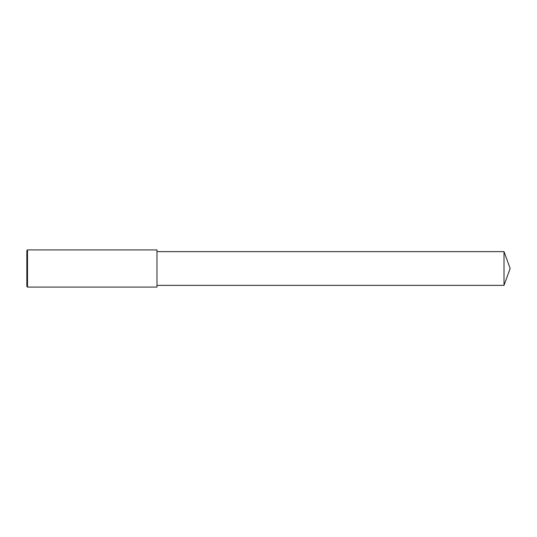 <?xml version="1.0" encoding="UTF-8"?>
<svg xmlns="http://www.w3.org/2000/svg" width="537" height="537" viewBox="0 0 537 537"><rect width="100%" height="100%" fill="white"/><g stroke="black" fill="none" stroke-linecap="round" stroke-linejoin="round"><path stroke-width="0.4" stroke-dasharray="2.69 2.01" d="M27.515 287.087L27.515 249.913M26.85 286.422L26.85 268.5M156.972 287.087L156.972 251.638M504.015 285.362L504.015 251.638"/><path stroke-width="0.81" d="M27.515 249.913L26.85 250.578L26.85 286.422L27.515 287.087L27.515 249.913L156.972 249.913L156.972 287.087L27.515 287.087M504.015 251.638L504.015 285.362L510.15 268.5L504.015 251.638L156.972 251.638M504.015 285.362L156.972 285.362"/></g></svg>
